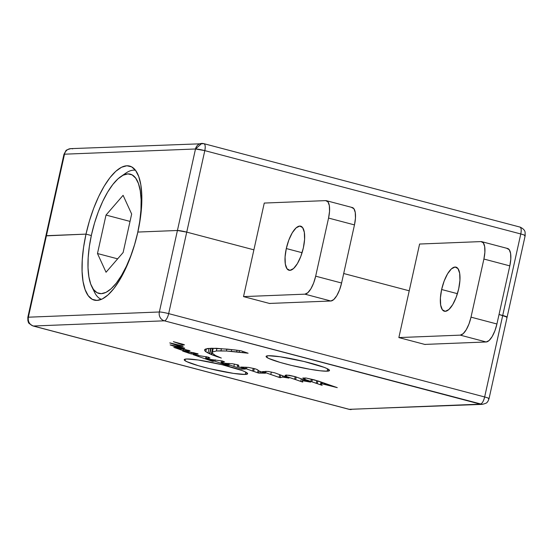 <?xml version="1.0" encoding="UTF-8"?>
<svg xmlns="http://www.w3.org/2000/svg" width="553" height="553" viewBox="0 0 553 553"><rect width="100%" height="100%" fill="white"/><g stroke="black" fill="none" stroke-linecap="round" stroke-linejoin="round"><path stroke-width="0.83" d="M72.65 148.84A7.3 6.767 -92.3 0 0 70.791 148.639L203.933 143.676L519.626 226.986C521.189 227.338 521.576 229.668 520.781 233.967A7.3 2.627 -75.2 0 0 519.917 227.013C523.048 228.486 524.776 230.2 525.094 232.163L525.177 235.654L507.108 317.152A7.3 0.747 -167.5 0 0 502.712 315.466L499.034 314.491L502.712 315.466A7.3 0.747 12.5 0 1 507.108 317.152L502.712 315.466L484.649 396.964A7.3 0.747 12.5 0 1 489.039 398.651A7.3 0.747 12.5 0 1 488.499 398.81C489.771 398.637 488.486 398.022 484.649 396.964C483.529 401.271 482.098 403.669 480.35 404.16A7.3 2.627 -75.2 0 0 484.649 396.964L168.665 313.62A7.3 2.627 104.8 0 1 164.365 320.816A7.3 2.627 -75.2 0 0 168.665 313.62A7.3 0.747 -167.5 0 0 159.354 311.989A7.3 0.747 12.5 0 1 168.665 313.62L186.734 232.122A7.3 0.747 -167.5 0 0 177.423 230.49L137.856 232.06L177.423 230.49L159.354 311.989A7.3 6.767 87.7 0 0 164.365 320.816A7.3 6.767 -92.3 0 1 159.354 311.989L28.362 317.194A7.3 6.767 87.7 0 0 33.374 326.014L164.365 320.816L482.209 404.361A7.3 6.767 -92.3 0 1 480.35 404.16L349.351 409.358A7.3 6.767 87.7 0 0 351.217 409.566L349.061 409.324A7.3 2.627 -75.2 0 0 349.351 409.358L33.374 326.014A7.3 2.627 104.8 0 1 33.083 325.987L349.351 409.358L480.35 404.16L164.365 320.816L33.374 326.014C29.468 324.542 27.802 321.597 28.362 317.194L27.823 317.346A7.3 0.747 12.5 0 1 28.362 317.194L64.501 154.19A7.3 6.767 -92.3 0 1 70.791 148.639A7.3 6.767 87.7 0 0 64.501 154.19L195.492 148.992A7.3 6.767 -92.3 0 1 201.783 143.434A7.3 6.767 -92.3 0 1 203.649 143.642A7.3 2.627 104.8 0 1 203.933 143.676A7.3 2.627 104.8 0 1 204.804 150.623C205.598 146.324 205.211 143.994 203.649 143.642L201.783 143.434L195.492 148.992L204.804 150.623L520.781 233.967C524.617 235.025 525.903 235.64 524.638 235.806L525.177 235.654A7.3 0.747 -167.5 0 0 520.781 233.967L484.649 396.964L168.665 313.62L186.734 232.122L253.889 249.832L243.52 296.608L264.258 203.062L253.889 249.832L186.734 232.122L177.423 230.49A7.3 0.747 12.5 0 1 186.734 232.122L253.889 249.832L186.734 232.122L204.804 150.623A7.3 0.747 -167.5 0 0 195.492 148.992L159.354 311.989L28.362 317.194L46.431 235.696L86.005 234.119L91.328 235.53L86.005 234.119A69.325 24.954 104.8 0 1 129.609 166.059A69.325 24.954 104.8 0 1 137.856 232.06L140.268 218.947L141.589 206.38L141.775 194.836L140.815 184.757L138.741 176.538L135.637 170.497L131.628 166.861L126.851 165.769L121.508 167.262L115.798 171.285L109.936 177.686L104.151 186.216L98.662 196.543L93.685 208.281L89.413 220.965L86.005 234.119L46.431 235.696A7.3 0.747 -167.5 0 0 45.892 235.848A7.3 0.747 12.5 0 1 46.431 235.696L86.005 234.119L45.885 235.868L46.431 235.696L64.501 154.19L195.492 148.992L177.423 230.49L137.856 232.06L177.423 230.49L186.734 232.122L204.804 150.623L520.781 233.967L502.712 315.466L499.034 314.491L507.115 317.132A7.3 0.747 12.5 0 1 506.569 317.304M409.227 290.802L419.596 244.032L409.227 290.802L343.696 273.521L409.227 290.802L343.696 273.521L409.227 290.802L398.858 337.579L409.227 290.802M64.501 154.19A7.3 0.747 -167.5 0 0 63.954 154.349A7.3 0.747 12.5 0 1 64.501 154.19M245.221 374.436A32.475 3.325 12.5 0 1 209.38 368.609A32.475 3.325 12.5 0 1 184.225 359.685A32.475 3.325 12.5 0 1 186.631 358.987L198.313 360.017L222.119 364.731L242.297 370.6L245.228 371.83L247.64 373.662L245.221 374.436L233.539 373.406L209.732 368.692L198.299 365.678L186.624 361.586L184.211 359.754L186.631 358.987A32.475 3.325 12.5 0 1 222.472 364.814A32.475 3.325 12.5 0 1 247.626 373.738A32.475 3.325 12.5 0 1 245.221 374.436L245.739 372.086L245.221 374.436M327.093 371.187A32.475 3.325 12.5 0 1 291.251 365.36A32.475 3.325 12.5 0 1 266.09 356.429A32.475 3.325 12.5 0 1 268.502 355.731L280.184 356.768L303.991 361.482L324.169 367.351L327.1 368.581L329.505 370.413L327.093 371.187L320.215 370.786L309.922 369.266L291.597 365.443L280.171 362.429L268.495 358.337L266.083 356.505L268.502 355.731A32.475 3.325 12.5 0 1 304.337 361.565A32.475 3.325 12.5 0 1 329.498 370.489A32.475 3.325 12.5 0 1 327.093 371.187L327.611 368.837L327.093 371.187M243.52 296.608L269.857 303.549L243.52 296.608L304.924 294.168L243.52 296.608M398.858 337.579L425.188 344.526L398.858 337.579L460.262 335.139L398.858 337.579M86.005 234.119L83.586 247.239L82.266 259.806L82.079 271.35L83.04 281.429L85.114 289.641L88.217 295.689L92.233 299.325L97.003 300.417L102.346 298.924L108.056 294.901L113.918 288.5L119.704 279.97L125.192 269.643L130.169 257.905L134.441 245.214L137.856 232.06A69.325 24.954 104.8 0 1 94.245 300.127A69.325 24.954 104.8 0 1 86.005 234.119M169.75 342.922L183.202 346.261L178.737 345.943L169.882 342.888L182.283 345.901L183.202 346.261L182.545 346.434L182.635 346.04L182.545 346.434L180.181 346.157L180.354 345.376L180.181 346.157L178.737 345.943L178.951 344.996L178.737 345.943L177.624 345.632L177.824 344.733L177.624 345.632L175.26 344.761L175.391 344.166L175.26 344.761L174.209 344.443L174.326 343.918L174.209 344.443L169.75 342.922M181.391 344.491L173.352 341.671L183.396 344.408L184.474 344.872L182.442 344.809L173.352 341.671L183.396 344.408L184.474 344.872L182.442 344.809L182.587 344.173L182.442 344.809L181.391 344.491L181.536 343.855L181.391 344.491M170.144 344.913L184.778 348.238L178.446 347.664L170.276 344.878L183.859 347.885L184.778 348.238L183.824 348.342L183.921 347.906L183.824 348.342L180.679 347.975L180.866 347.132L180.679 347.975L179.663 347.796L179.863 346.883L179.663 347.796L178.446 347.664L178.681 346.607L178.446 347.664L176.974 347.305L177.195 346.282L176.974 347.305L174.61 346.434L174.755 345.784L174.61 346.434L173.559 346.109L173.677 345.57L173.559 346.109L170.144 344.913M175.363 347.878L184.55 349.351L190.059 350.885L183.243 350.595L173.856 347.381L188.981 350.422L190.059 350.885L188.85 351.058L188.988 350.429L188.85 351.058L185.732 350.83L185.988 349.696L185.732 350.83L183.243 350.595L183.561 349.157L183.243 350.595L180.679 349.773L180.935 348.639L180.679 349.773L175.363 347.878M182.649 351.051L193.771 352.752L198.168 353.989L191.117 353.906L182.849 350.996L197.317 353.616L198.168 353.989L197.055 354.279L197.207 353.588L197.055 354.279L192.824 354.051L193.135 352.634L192.824 354.051L191.117 353.906L191.469 352.316L191.117 353.906L188.559 353.084L188.829 351.874L188.559 353.084L186.658 352.385L186.838 351.57L186.658 352.385L185.608 352.067L185.753 351.404L185.608 352.067L182.649 351.051M193.253 354.687L208.308 357.148L209.981 358.061L206.179 358.462L214.115 361.157L211.661 361.061L193.253 354.687L208.308 357.148L209.981 358.061L207.852 358.468L208.149 357.114L207.852 358.468L206.179 358.462L206.559 356.726L206.179 358.462L214.115 361.157L212.711 361.379L212.85 360.75L212.711 361.379L211.661 361.061L211.806 360.404L211.661 361.061L205.522 358.938L206.041 356.602L205.522 358.938L198.403 356.471L198.651 355.351L198.403 356.471L193.253 354.687M205.37 349.088L211.37 348.252L227.801 349.15L240.99 350.761L248.11 353.222L226.426 351.017L216.396 350.968L212.393 352.026L212.234 353.118L215.518 355.544L221.324 358.054L211.778 354.736L205.771 351.68L204.686 350.616L204.617 349.738L207.534 348.514L216.327 348.293L234.59 349.904L240.99 350.761L248.11 353.222L242.594 352.586L242.857 351.411L242.594 352.586L239.152 352.143L239.511 350.54L239.152 352.143L236.663 351.902L237.037 350.215L236.663 351.902L231.313 351.369L231.707 349.586L231.313 351.369L226.426 351.017L226.861 349.067L226.426 351.017L220.951 350.816L221.442 348.618L220.951 350.816L216.396 350.968L216.976 348.335L216.396 350.968L212.393 352.026L213.23 348.266L212.234 353.118L215.518 355.544L221.324 358.054L216.5 356.485L216.596 356.049L216.5 356.485L214.668 355.773L214.806 355.137L214.668 355.773L213.617 355.448L213.811 354.556L213.617 355.448L211.778 354.736L213.209 348.266L211.778 354.736L211.218 354.432L212.587 348.259L211.218 354.432L209.843 353.899L211.087 348.272L209.843 353.899L209.511 353.685L210.707 348.3L209.511 353.685L208.039 353.028L209.062 348.411L208.039 353.028L205.771 351.68L206.407 348.812L205.771 351.68L204.686 350.616L204.942 349.455L204.686 350.616L204.617 349.738L205.37 349.088M209.297 359.284L222.576 361.019L224.615 361.98L221.103 362.457L229.502 365.333L227.076 365.374L209.297 359.284L222.576 361.019L224.615 361.98L222.285 362.443L222.603 361.026L222.285 362.443L221.103 362.457L221.476 360.784L221.103 362.457L229.502 365.333L227.076 365.374L227.255 364.572L227.076 365.374L225.271 364.8L225.458 363.971L225.271 364.8L214.972 361.233L215.283 359.816L214.972 361.233L209.297 359.284M224.781 363.286L232.26 363.708L237.963 364.89L238.751 365.284L238.62 365.92L237.244 366.28L245.414 369.065L241.744 369.134L224.781 363.286L232.26 363.708L237.963 364.89L238.751 365.284L238.62 365.92L237.244 366.28L237.576 364.793L237.244 366.28L245.414 369.065L241.744 369.134L242.014 367.925L241.744 369.134L233.871 366.425L234.396 364.047L233.871 366.425L228.714 364.641L229.004 363.356L228.714 364.641L224.781 363.286M241.115 367.054L248.366 367.386L255.023 368.775L257.387 369.646L259.025 371.015L265.461 373.206L258.604 373.068L241.115 367.054L248.366 367.386L255.023 368.775L257.387 369.646L259.025 371.015L265.461 373.206L262.903 372.985L263.034 372.376L262.903 372.985L260.249 372.936L260.56 371.533L260.249 372.936L258.604 373.068L259.06 371.022L258.604 373.068L257.553 372.75L258.127 370.185L257.553 372.75L253.682 371.374L254.297 368.595L253.682 371.374L252.631 371.056L253.233 368.339L252.631 371.056L246.562 368.913L246.921 367.31L246.562 368.913L245.511 368.588L245.829 367.178L245.511 368.588L241.115 367.054M262.44 371.609L268.177 371.436L274.772 372.84L288.949 378.086L282.521 377.091L280.157 377.713L262.44 371.609L268.177 371.436L274.772 372.84L288.949 378.086L285.078 377.312L285.203 376.745L285.078 377.312L282.521 377.091L282.777 375.922L282.521 377.091L280.157 377.713L280.724 375.148L280.157 377.713L279.106 377.388L279.714 374.671L279.106 377.388L270.776 374.499L271.329 372.003L270.776 374.499L265.62 372.715L265.952 371.236L265.62 372.715L262.44 371.609M285.106 375.356L288.977 375.231L295.074 376.614L310.565 382.109L303.383 380.865L302.166 381.335L302.761 382.075L285.272 376.061L285.106 375.356L286.419 375.01L295.074 376.614L310.565 382.109L306.466 381.245L306.576 380.734L306.466 381.245L304.302 380.92L304.503 380.015L304.302 380.92L303.383 380.865L303.638 379.717L303.383 380.865L302.166 381.335L302.609 379.358L302.166 381.335L302.761 382.075L300.728 381.411L301.281 378.909L300.728 381.411L295.641 379.614L296.221 376.987L295.641 379.614L294.59 379.289L295.178 376.648L294.59 379.289L286.254 376.399L286.565 375.017L286.254 376.399L285.272 376.061L285.445 375.266L285.272 376.061L285.106 375.356M302.788 378.024L306.127 378.038L314.429 379.89L337.268 387.639L322.178 383.837L320.567 384.107L322.178 385.33L304.917 379.406L302.788 378.024L306.127 378.038L318.397 381.086L337.268 387.639L329.657 385.455L329.754 385.006L329.657 385.455L324.272 384.176L324.493 383.188L324.272 384.176L322.178 383.837L322.475 382.489L322.178 383.837L321.258 383.775L321.611 382.192L321.258 383.775L320.567 384.107L321.037 381.999L320.567 384.107L322.178 385.33L321.127 385.012L321.224 384.577L321.127 385.012L317.256 383.637L317.857 380.927L317.256 383.637L316.205 383.312L316.807 380.609L316.205 383.312L311.878 381.764L312.404 379.393L311.878 381.764L310.827 381.439L311.339 379.137L310.827 381.439L304.917 379.406L305.242 377.941L304.917 379.406L302.788 378.024M507.108 317.152L489.039 398.651C488.23 400.904 487.587 402.086 487.117 402.19C487.2 402.833 485.569 403.559 482.209 404.361L349.061 409.324L33.083 325.987C29.544 323.954 28.009 322.731 28.48 322.302L27.899 320.809L27.823 317.346L63.954 154.349L65.904 150.782C65.669 150.326 67.293 149.607 70.791 148.639M286.302 248.546A22.804 8.212 104.8 0 1 300.645 226.156A22.804 8.212 104.8 0 1 303.355 247.868L304.585 239.421L304.33 232.308L302.629 227.615L299.74 226.059L296.097 227.877L292.267 232.785L288.825 240.043L286.302 248.546L285.072 256.993L285.327 264.106L287.028 268.799L289.917 270.355L293.553 268.537L297.383 263.629L300.825 256.371L303.355 247.868A22.804 8.212 104.8 0 1 289.012 270.258A22.804 8.212 104.8 0 1 286.302 248.546L302.076 252.707L286.302 248.546M351.584 207.458L353.892 208.702L355.254 212.456L355.461 218.145L354.473 224.905L341.595 283.018L315.673 276.182L328.558 218.069L354.473 224.905L341.595 283.018L339.57 289.82L336.818 295.627L333.749 299.553L330.839 301.005L269.442 303.445L330.839 301.005A18.242 6.567 -75.2 0 0 341.595 283.018L315.673 276.182L313.655 282.984L310.897 288.79L307.834 292.717L304.924 294.168L330.839 301.005L304.924 294.168A18.242 6.567 104.8 0 0 315.673 276.182L328.558 218.069L354.473 224.905A18.242 6.567 -75.2 0 0 352.302 207.534L326.388 200.698A18.242 6.567 104.8 0 1 328.558 218.069L329.54 211.308L329.339 205.619L327.977 201.866L325.662 200.621A18.242 6.567 104.8 0 1 326.388 200.698M264.258 203.062L325.662 200.621L264.258 203.062M441.633 289.516A22.804 8.212 104.8 0 1 455.976 267.127A22.804 8.212 104.8 0 1 458.693 288.839L459.923 280.392L459.667 273.279L457.96 268.592L455.071 267.03L451.435 268.848L447.605 273.756L444.163 281.021L441.633 289.516L440.402 297.97L440.658 305.076L442.365 309.77L445.255 311.325L448.891 309.514L452.72 304.599L456.163 297.341L458.693 288.839A22.804 8.212 104.8 0 1 444.349 311.228A22.804 8.212 104.8 0 1 441.633 289.516L457.414 293.678L441.633 289.516M506.914 248.428L509.23 249.673L510.592 253.426L510.792 259.115L509.811 265.875L496.926 323.989L471.011 317.152L483.896 259.039L509.811 265.875L496.926 323.989L494.907 330.791L492.149 336.597L489.087 340.524L486.177 341.975L424.773 344.415L486.177 341.975A18.242 6.567 -75.2 0 0 496.926 323.989L471.011 317.152L468.985 323.954L466.234 329.761L463.172 333.687L460.262 335.139L486.177 341.975L460.262 335.139A18.242 6.567 104.8 0 0 471.011 317.152L483.896 259.039L509.811 265.875A18.242 6.567 -75.2 0 0 507.64 248.504L481.725 241.668A18.242 6.567 104.8 0 1 483.896 259.039L484.877 252.279L484.67 246.59L483.308 242.836L480.999 241.592A18.242 6.567 104.8 0 1 481.725 241.668M419.596 244.032L480.999 241.592L419.596 244.032M101.434 299.346A66.768 24.035 104.8 0 1 93.222 289.101A66.768 24.035 -75.2 0 0 94.501 292.198A66.768 24.035 -75.2 0 0 101.434 299.346M137.669 232.882L137.635 232.875A61.66 22.196 104.8 0 1 91.777 286.613A61.66 22.196 104.8 0 1 91.508 234.707L89.365 246.368L88.183 257.553L88.024 267.818L88.881 276.783L90.72 284.09L93.478 289.468L97.052 292.703L101.296 293.671L106.052 292.343L111.132 288.763L116.344 283.074L121.487 275.484L126.367 266.297L130.798 255.859L134.6 244.571L137.635 232.875L139.778 221.207L140.96 210.029L141.119 199.757L140.262 190.799L138.423 183.485L135.665 178.114L132.091 174.879L127.847 173.905L123.091 175.232L118.01 178.813L112.798 184.508L107.655 192.091L102.775 201.278L98.344 211.716L94.542 223.004L91.508 234.707A61.66 22.196 104.8 0 1 120.796 176.601A61.66 22.196 104.8 0 1 137.635 232.875L137.669 232.882M106.045 272.249L97.48 253.53L106.01 215.069L123.098 195.327L131.662 214.052L123.132 252.514L106.045 272.249L97.48 253.53L106.01 215.069L130.031 221.407L106.01 215.069L123.098 195.327L131.662 214.052L123.132 252.514L106.045 272.249M123.278 175.142A66.768 24.035 104.8 0 1 135.478 170.283A66.768 24.035 -75.2 0 0 125.918 173.075L120.796 176.601M117.651 258.845L97.48 253.53L117.651 258.845M94.501 292.198L91.777 286.613"/></g></svg>
